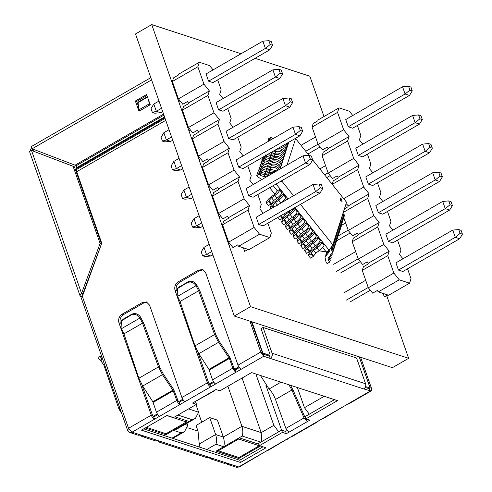 <?xml version="1.0" encoding="UTF-8"?>
<svg xmlns="http://www.w3.org/2000/svg" width="492" height="492" viewBox="0 0 492 492"><rect width="100%" height="100%" fill="white"/><g stroke="black" fill="none" stroke-linecap="round" stroke-linejoin="round"><path stroke-width="0.74" d="M250.52 306.676L151.739 24.6L135.503 33.96L234.284 316.042L392.413 367.665L408.649 358.305L250.52 306.676L234.284 316.042M151.739 24.6L241.037 53.757M255.053 58.327L309.862 76.223L323.982 116.543M386.7 295.63L408.649 358.305M341.454 198.94L340.255 198.27C340.04 199.789 340.642 200.841 342.069 201.406L341.454 198.94M342.038 201.425L342.038 201.425C340.612 200.853 340.009 199.807 340.224 198.288L340.224 198.288M293.533 195.718L281.861 181.136L282.051 180.546M287.082 164.992L295.618 138.609L308.988 155.312M312.684 159.931L346.559 202.255L332.801 244.782L300.458 204.377M280.102 169.014L288.767 142.225M281.861 181.136L279.899 181.788M295.083 138.584L295.618 138.596M332.801 244.782L329.16 250.293L294.954 207.55M288.023 198.891L276.092 183.983M329.16 250.293L326.257 251.972L322.697 247.519M319.493 243.522L318.865 242.74M315.667 238.737L315.04 237.956M311.836 233.958L311.208 233.171M308.01 229.174L307.383 228.393M304.179 224.389L303.558 223.608M300.354 219.61L299.726 218.823M296.528 214.826L295.901 214.045M292.697 210.041L292.07 209.26M285.046 200.478L284.419 199.697M281.215 195.693L280.588 194.912M277.39 190.908L273.183 185.656M271.289 186.751L270.176 188.319L270.532 187.188M326.257 251.972L320.341 251L319.763 250.287M316.965 246.787L315.932 245.502M313.133 242.009L312.106 240.723M309.308 237.224L308.275 235.939M305.477 232.439L304.45 231.154M301.651 227.661L300.624 226.375M297.826 222.876L296.793 221.591M293.995 218.091L292.968 216.806M290.169 213.313L289.136 212.027M278.687 198.965L277.654 197.679M274.856 194.18L270.163 188.319M286.897 144.876L287.98 144.254L288.49 142.385M287.98 144.254L286.928 142.944M271.252 139.673L270.68 138.959L271.258 137.17L272.666 138.861M271.258 137.17L268.669 138.664L268.091 140.454L268.663 141.167M270.68 138.959L268.091 140.454M285.864 148.074L286.947 147.446L287.525 145.657L286.006 143.818M286.947 147.446L284.394 144.746M284.831 151.265L285.907 150.644L286.492 148.855L282.949 145.583M285.907 150.644L284.862 149.334L280.803 146.819M283.798 154.463L284.874 153.842L285.458 152.053L284.407 150.737L278.712 148.024M284.874 153.842L283.829 152.526C281.768 150.263 279.241 149.433 276.24 150.048L274.265 150.589M282.765 157.661L283.841 157.034L284.419 155.244L283.374 153.935C281.313 151.665 278.786 150.841 275.784 151.456L270.772 152.6M283.841 157.034L282.795 155.724C280.735 153.455 278.208 152.631 275.206 153.246L271.381 154.285L268.558 153.879M281.725 160.853L282.808 160.232L283.386 158.442L282.34 157.132C280.28 154.863 277.752 154.033 274.751 154.648L274.173 156.444L270.348 157.483L266.553 156.241L265.514 154.937M282.808 160.232L281.762 158.922C279.702 156.653 277.174 155.823 274.173 156.438M266.553 156.241L267.131 154.451L270.926 155.687L274.751 154.654M280.692 164.051L281.775 163.424L282.353 161.634L281.307 160.324C279.247 158.055 276.719 157.231 273.718 157.846L273.14 159.642L269.315 160.675L265.52 159.433L264.481 158.135L265.059 156.345L266.098 157.643L269.893 158.885L273.718 157.846M281.775 163.424L280.729 162.114C278.669 159.845 276.141 159.021 273.14 159.636M265.059 156.345L262.47 157.84L261.885 159.629L262.513 160.41M264.481 158.135L261.885 159.629M279.659 167.243L280.741 166.622L281.319 164.832L280.274 163.522C278.214 161.253 275.686 160.429 272.685 161.044L272.107 162.834L268.281 163.873L264.487 162.631L263.448 161.327L264.026 159.537L265.065 160.841L268.86 162.083L272.685 161.044M280.741 166.622L279.696 165.312C277.636 163.043 275.108 162.219 272.101 162.834M264.026 159.537L261.43 161.032L260.852 162.821L261.48 163.608M263.448 161.327L260.852 162.821M279.936 169.113L280.286 168.03L279.241 166.72C277.18 164.451 274.653 163.621 271.652 164.236L271.074 166.032L267.248 167.065L263.454 165.829L262.414 164.525L262.992 162.735L264.032 164.039L267.826 165.275L271.652 164.236M279.708 169.82L278.656 168.51C276.602 166.241 274.075 165.41 271.067 166.025M262.992 162.735L260.397 164.23L259.819 166.019L260.446 166.8M262.414 164.525L259.819 166.019M270.612 167.434C273.62 166.819 276.147 167.643 278.201 169.912L278.312 170.047M270.04 169.23L266.215 170.263L262.421 169.02L261.375 167.723L261.959 165.933L262.999 167.231L266.793 168.473L270.618 167.434L270.04 169.23L276.855 170.89M261.959 165.933L259.364 167.428L258.786 169.217L259.413 169.998M261.375 167.723L258.786 169.217M273.65 172.735L269.001 172.415L265.182 173.461L261.387 172.218L260.342 170.915L260.926 169.125L261.965 170.429L265.76 171.671L269.579 170.632L275.551 171.64M260.926 169.125L258.331 170.619L257.753 172.409L258.38 173.196M260.342 170.915L257.753 172.409M268.552 173.83L267.974 175.619L264.149 176.653L260.354 175.41L259.309 174.113L259.887 172.323L260.932 173.621L264.727 174.863L268.546 173.824L271.892 173.75M259.887 172.323L257.298 173.817L256.719 175.607L257.759 176.905L261.99 179.463M259.309 174.113L256.719 175.607M268.995 175.423L267.968 175.613M280.046 189.217L277.451 190.712L274.745 194.26L271.399 196.622C268.835 198.51 267.217 200.299 266.541 201.978L266.258 202.845L268.404 205.521L270.994 204.026L268.847 201.351L269.13 200.484L271.553 197.809L274.911 195.441C277.47 193.553 279.087 191.769 279.757 190.097L280.046 189.217L282.187 191.898L281.904 192.772C281.227 194.445 279.61 196.228 277.058 198.116L273.7 200.484L270.994 204.026M266.258 202.845L268.847 201.351M273.558 207.237L272.679 206.136L272.955 205.262L275.385 202.593L278.736 200.219L280.883 202.901C283.441 201.013 285.059 199.229 285.729 197.556L286.012 196.677L283.872 194.002L281.283 195.496L278.57 199.045L275.231 201.406C272.666 203.294 271.043 205.078 270.366 206.757L270.083 207.63L270.969 208.731M278.736 200.226C281.295 198.331 282.912 196.548 283.589 194.875L283.872 194.002M280.883 202.901L280.003 203.522M270.083 207.63L272.679 206.136M287.863 198.989L285.108 200.275L284.825 201.154M287.414 199.66L287.697 198.786M292.143 209.174L285.182 214.832M284.278 213.706L285.182 214.838L282.476 218.374L280.329 215.699M277.74 217.193L279.887 219.869L282.476 218.374M295.354 208.35L292.765 209.844L290.059 213.393L286.713 215.754C284.148 217.642 282.531 219.426 281.848 221.105L281.572 221.978L283.712 224.653L286.301 223.159L284.161 220.484L284.444 219.61L286.867 216.941L290.225 214.567C292.777 212.679 294.394 210.902 295.071 209.223L295.354 208.35L297.5 211.025L297.217 211.904C296.541 213.577 294.923 215.361 292.365 217.249L289.007 219.617L286.301 223.159M281.572 221.978L284.161 220.484M296.196 222.033C298.749 220.139 300.366 218.362 301.043 216.683L301.325 215.81L299.179 213.134L296.59 214.629L293.884 218.177L290.538 220.533C287.974 222.427 286.356 224.211 285.68 225.889L285.397 226.757L287.537 229.438L290.132 227.944L287.986 225.262L290.692 221.72M294.05 219.352L296.196 222.027L292.838 224.401L290.692 221.726L294.05 219.352C296.608 217.464 298.226 215.68 298.896 214.008L299.179 213.134M292.838 224.401L290.132 227.944M285.397 226.757L287.986 225.262M303.01 217.913L300.421 219.407L297.709 222.956L294.37 225.318C291.805 227.206 290.182 228.995 289.505 230.674L289.222 231.541L291.369 234.223L293.958 232.728L291.817 230.047L292.094 229.18L294.523 226.505L297.875 224.137C300.434 222.249 302.051 220.465 302.728 218.792L303.01 217.913L305.151 220.594L304.868 221.468C304.191 223.14 302.58 224.924 300.022 226.812L296.664 229.186L293.958 232.728M289.222 231.541L291.817 230.047M303.847 231.597C306.405 229.709 308.023 227.925 308.699 226.252L308.982 225.373L306.836 222.698L304.247 224.192L301.541 227.741L298.195 230.102C295.63 231.99 294.013 233.774 293.33 235.453L293.054 236.326L295.194 239.001L297.789 237.507L295.643 234.832L295.926 233.958L298.349 231.289L301.707 228.915L303.847 231.597L300.489 233.964L297.789 237.507M301.707 228.921C304.265 227.027 305.876 225.25 306.553 223.571L306.836 222.698M293.054 236.326L295.643 234.832M310.667 227.482L308.072 228.977L305.366 232.525L302.02 234.881C299.462 236.775 297.838 238.558 297.162 240.237L296.879 241.105L299.025 243.786L301.614 242.292L299.468 239.61L299.751 238.743L302.174 236.068L305.532 233.7C308.09 231.812 309.708 230.028 310.384 228.356L310.667 227.482L312.807 230.158L312.525 231.031C311.848 232.71 310.231 234.493 307.678 236.381L304.32 238.749L301.614 242.292M296.879 241.105L299.468 239.61M314.493 232.261L311.903 233.755L311.62 234.635L309.191 237.304L305.852 239.665C303.287 241.56 301.664 243.343 300.987 245.022L300.71 245.889L302.851 248.571L305.44 247.076L303.3 244.395L303.582 243.528L306.006 240.852L309.363 238.485C311.916 236.597 313.533 234.813 314.21 233.14L314.493 232.261L316.639 234.942L316.356 235.816C315.679 237.488 314.062 239.272 311.504 241.16L308.146 243.534L305.44 247.076M300.71 245.889L303.3 244.395M318.318 237.046L315.729 238.54L313.023 242.089L309.677 244.45C307.113 246.338 305.495 248.122 304.819 249.801L304.536 250.674L306.676 253.349L309.271 251.855L307.125 249.18L307.408 248.306L309.831 245.637L313.189 243.269C315.747 241.375 317.365 239.598 318.035 237.919L318.318 237.046L320.464 239.721L320.181 240.6C319.505 242.273 317.887 244.057 315.335 245.945L311.977 248.312L309.271 251.855M304.536 250.674L307.125 249.18M322.149 241.83L319.56 243.325L316.848 246.873L313.502 249.229C310.944 251.123 309.32 252.906 308.644 254.585L308.361 255.453L310.507 258.134L313.096 256.639L310.956 253.958L311.233 253.091L313.662 250.416L317.014 248.048C319.572 246.16 321.19 244.376 321.866 242.704L322.149 241.83L324.289 244.506L324.007 245.385C323.33 247.058 321.719 248.841 319.16 250.729L315.803 253.097L313.096 256.639M308.361 255.453L310.956 253.958M328.594 257.414L330.273 260.268L329.695 262.058L328.656 260.754L328.121 258.251L332.383 252.777L331.048 247.433M329.234 250.176L329.259 251.769L324.997 257.242L326.061 262.248L327.106 263.552L329.695 262.058M326.147 255.336L326.731 253.546L329.369 250.815M331.959 246.055L332.961 250.988L332.383 252.777M324.997 257.242L326.725 253.552M328.73 250.545L327.186 252.144L325.858 254.77M330.224 255.723L331.307 257.07L330.729 258.86L329.222 256.762M329.646 259.487L330.729 258.86M333.133 250.268L333.416 249.579L332.66 244.991M333.287 243.276L333.994 247.79L333.416 249.579M326.03 254.044L326.873 251.615M332.063 253.534L332.34 253.878L331.762 255.668L330.722 254.364M330.679 256.289L331.762 255.668M334.166 247.07L334.449 246.387L333.742 241.867M334.32 240.078L335.027 244.598L334.449 246.387M333.121 250.36L333.373 250.68L332.795 252.47L332.574 252.193M332.414 252.691L332.795 252.47M335.2 243.878L335.483 243.189L334.775 238.669M335.353 236.886L336.061 241.4L335.483 243.189M334.154 247.168L334.406 247.488L333.828 249.278L333.607 248.995M333.447 249.499L333.828 249.278M336.239 240.68L336.516 239.998L335.808 235.477M336.393 233.688L337.094 238.208L336.516 239.998M335.187 243.97L335.439 244.29L334.861 246.08L334.64 245.803M334.48 246.301L334.861 246.08M337.272 237.482L337.549 236.8L336.842 232.279M337.426 230.49L338.133 235.01L337.549 236.8M336.221 240.773L336.473 241.092L335.895 242.882L335.673 242.605M335.513 243.103L335.895 242.882M338.305 234.29L338.588 233.602L337.881 229.088M338.459 227.298L339.166 231.812L338.588 233.602M337.254 237.581L337.512 237.9L336.928 239.69L336.706 239.407M336.546 239.912L336.928 239.69M339.339 231.092L339.621 230.41L338.914 225.889M339.492 224.1L340.2 228.62L339.621 230.41M338.287 234.383L338.545 234.702L337.967 236.492L337.74 236.215M337.58 236.713L337.967 236.492M340.372 227.901L340.655 227.212L339.947 222.692M340.526 220.902L341.233 225.422L340.655 227.212M339.32 231.191L339.578 231.504L339 233.294L338.773 233.017M338.613 233.522L339 233.294M341.405 224.703L341.688 224.02L340.981 219.5M341.559 217.71L342.266 222.23L341.688 224.02M340.353 227.993L340.612 228.313L340.034 230.102L339.806 229.819M339.646 230.324L340.034 230.102M342.438 221.505L342.721 220.822L342.014 216.302M342.592 214.512L343.299 219.032L342.721 220.822M341.387 224.795L341.645 225.115L341.067 226.904L340.845 226.627M340.679 227.126L341.067 226.904M343.471 218.313L343.754 217.624L343.047 213.11M343.625 211.32L344.332 215.834L343.754 217.624L348.256 230.447L373.76 215.736L367.678 198.362L369.135 193.842L363.723 187.077L357.641 169.703L359.099 165.183L353.687 158.418L347.604 141.044L349.062 136.524L343.65 129.759L337.567 112.385L339.031 107.865L349.338 111.229L352.758 115.497M238.632 246.271L259.542 234.21L269.856 237.575L248.946 249.635L238.632 246.271L237.55 244.918L232.956 247.562L228.626 242.156L254.13 227.445L248.048 210.072L249.505 205.551L244.093 198.786L238.011 181.413L239.469 176.892L234.057 170.127L208.553 184.838L212.882 190.244L217.476 187.6L218.559 188.953L239.469 176.892M213.054 69.889L209.641 65.621L199.328 62.256L178.412 74.317L178.122 75.221L173.528 77.865L172.36 81.481L197.864 66.777L203.946 84.15L178.442 98.855L172.36 81.481M243.399 247.827L244.647 251.381L248.128 249.37M249.505 205.551L228.595 217.612L228.3 218.516L223.712 221.16L222.544 224.776L228.626 242.156M228.595 217.612L227.513 216.259L222.919 218.903L218.589 213.497L244.093 198.786M218.559 188.953L218.263 189.857L213.676 192.501L212.507 196.117L218.589 213.497M202.47 167.458L227.974 152.754L229.432 148.233L208.522 160.294L208.227 161.198L203.639 163.842L202.47 167.458L208.553 184.838M208.522 160.294L207.44 158.941L202.845 161.585L198.516 156.173L224.02 141.468L217.938 124.095L219.401 119.574L213.983 112.809L207.901 95.436L209.364 90.915L203.946 84.15M219.401 119.574L198.485 131.635L198.19 132.539L193.602 135.183L192.433 138.799L198.516 156.173M198.485 131.635L197.403 130.282L192.809 132.926L188.479 127.514L213.983 112.809M209.364 90.915L188.448 102.976L188.159 103.88L183.565 106.524L182.397 110.14L188.479 127.514M270.213 44.508L272.55 45.27L271.209 41.433L268.872 40.67L270.213 44.508L265.391 48.394L262.857 41.174L206.037 73.941L208.565 81.162L212.962 82.595L269.788 49.827L265.391 48.394L208.565 81.162M290.286 101.826L292.623 102.588L291.282 98.751L288.945 97.988L290.286 101.826L285.458 105.712L282.931 98.492L226.111 131.259L228.639 138.48L233.036 139.919L289.862 107.151L285.458 105.712L228.639 138.48M300.323 130.485L302.66 131.247L301.319 127.416L298.976 126.647L300.323 130.485L295.495 134.371L292.968 127.151L236.148 159.918L238.675 167.139L243.073 168.578L299.899 135.81L295.495 134.371L238.675 167.139M280.249 73.167L282.586 73.929L281.246 70.092L278.909 69.329L280.249 73.167L275.422 77.053L272.894 69.833L216.074 102.6L218.602 109.821L222.999 111.254L279.825 78.486L275.422 77.053L218.602 109.821M320.397 187.803L322.734 188.565L321.387 184.734L319.05 183.971L320.397 187.803L315.569 191.689L313.041 184.469L256.215 217.236L258.749 224.457L263.146 225.896L319.972 193.128L315.569 191.689L258.749 224.457M310.36 159.144L312.697 159.906L311.35 156.075L309.013 155.306L310.36 159.144L305.532 163.03L303.004 155.81L246.178 188.577L248.712 195.798L253.109 197.237L309.935 164.469L305.532 163.03L248.712 195.798M269.856 237.575L271.32 233.06L267.857 223.177M243.165 155.872L239.745 151.597L241.209 147.083L237.747 137.2M253.202 184.531L249.782 180.257L251.246 175.742L247.783 165.859M263.238 213.19L259.819 208.915L261.283 204.401L257.82 194.518M212.507 196.117L238.011 181.413M192.433 138.799L217.938 124.095M227.974 152.754L234.057 170.127M182.397 110.14L207.901 95.436M233.128 127.213L229.709 122.939L231.172 118.418L227.71 108.541M223.091 98.554L219.672 94.279L221.136 89.759L217.679 79.882M222.544 224.776L248.048 210.072M229.432 148.233L224.02 141.468M197.864 66.777L199.328 62.256M259.542 234.21L254.13 227.445M188.448 102.976L187.366 101.623L182.778 104.267L178.442 98.855M175.822 91.364L175.232 91.703M159.002 101.063L153.805 104.058L156.333 111.278L160.73 112.717L162.686 111.592M180.441 101.352L178.922 102.225M178.35 98.585L177.766 98.923M161.53 108.283L156.333 111.278L152.385 112.453L151.038 108.615L153.805 104.058M160.73 112.717L154.722 113.215L152.385 112.453M269.788 49.827L272.55 45.27M268.872 40.67L262.857 41.174M185.859 120.023L185.269 120.362M169.033 129.722L163.842 132.717L166.37 139.937L170.767 141.376L172.723 140.251M190.478 130.011L188.959 130.89M188.387 127.243L187.803 127.582M171.567 136.942L166.37 139.937L162.422 141.112L161.075 137.28L163.842 132.717M170.767 141.376L164.758 141.874L162.422 141.112M279.825 78.486L282.586 73.929M278.909 69.329L272.894 69.833M195.89 148.682L195.306 149.021M179.07 158.381L173.873 161.376L176.407 168.596L180.804 170.035L182.76 168.91M200.515 158.67L198.996 159.549M198.424 155.903L197.833 156.241M181.603 165.601L176.407 168.596L172.458 169.771L171.111 165.939L173.873 161.376M180.804 170.035L174.795 170.533L172.458 169.771M289.862 107.151L292.623 102.588M288.945 97.988L282.931 98.492M205.927 177.341L205.342 177.68M189.106 187.04L183.91 190.035L186.443 197.261L190.841 198.694L192.796 197.569M210.551 187.329L209.032 188.208M208.46 184.562L207.87 184.9M191.64 194.26L186.443 197.261L182.495 198.43L181.148 194.598L183.91 190.035M190.841 198.694L184.832 199.192L182.495 198.43M299.899 135.81L302.66 131.247M298.976 126.647L292.968 127.151M215.963 206L215.379 206.339M199.143 215.699L193.946 218.694L196.48 225.92L200.877 227.353L202.833 226.228M220.588 215.988L219.069 216.867M218.497 213.22L217.907 213.559M201.671 222.919L196.48 225.92L192.532 227.089L191.185 223.257L193.946 218.694M200.877 227.353L194.869 227.851L192.532 227.089M309.935 164.469L312.697 159.906M309.013 155.306L303.004 155.81M226 234.659L225.416 234.998M209.18 244.358L203.983 247.353L206.511 254.579L210.914 256.012L212.87 254.887M230.625 244.647L229.106 245.526M228.528 241.88L227.944 242.218M211.708 251.578L206.511 254.579L202.563 255.748L201.222 251.916L203.983 247.353M210.914 256.012L204.906 256.517L202.563 255.748M319.972 193.128L322.734 188.565M319.05 183.971L313.041 184.469M378.33 291.879L399.246 279.819L409.559 283.183L388.643 295.243L378.33 291.879L377.247 290.526L372.659 293.171L368.33 287.765L393.834 273.054L387.745 255.68L389.209 251.16L383.797 244.395L377.708 227.021L379.172 222.501L373.76 215.736M337.567 112.385L312.063 127.09L313.232 123.474L317.82 120.829L318.115 119.925L339.031 107.865M383.102 293.435L384.344 296.99L387.831 294.979M389.209 251.16L368.299 263.22L368.004 264.124L363.416 266.769L362.241 270.385L368.33 287.765M368.299 263.22L367.216 261.867L362.622 264.512L358.293 259.106L383.797 244.395M379.172 222.501L358.262 234.561L357.967 235.465L353.379 238.11L352.204 241.726L358.293 259.106M358.262 234.561L357.18 233.208L352.586 235.852L348.256 230.447M357.641 169.703L332.137 184.408L333.305 180.792L337.893 178.147L338.188 177.243L359.099 165.183M338.188 177.243L337.106 175.89L332.512 178.535L328.182 173.123L353.687 158.418M349.062 136.524L328.152 148.584L327.856 149.488L323.269 152.133L322.1 155.749L328.182 173.123M409.916 90.116L412.253 90.879L410.912 87.041L408.575 86.278L409.916 90.116L405.088 94.003L402.561 86.783L345.741 119.55L348.268 126.77L352.666 128.203L409.492 95.436L405.088 94.003L348.268 126.77M429.99 147.434L432.327 148.197L430.98 144.359L428.643 143.596L429.99 147.434L425.162 151.321L422.634 144.101L365.808 176.868L368.342 184.088L372.739 185.521L429.565 152.76L425.162 151.321L368.342 184.088M440.026 176.093L442.363 176.856L441.017 173.024L438.679 172.255L440.026 176.093L435.199 179.98L432.671 172.76L375.845 205.527L378.379 212.747L382.776 214.186L439.602 181.419L435.199 179.98L378.379 212.747M419.953 118.775L422.29 119.538L420.949 115.7L418.606 114.937L419.953 118.775L415.125 122.662L412.597 115.442L355.777 148.209L358.305 155.429L362.702 156.862L419.528 124.095L415.125 122.662L358.305 155.429M460.1 233.411L462.437 234.174L461.09 230.342L458.753 229.573L460.1 233.411L455.272 237.298L452.745 230.078L395.919 262.845L398.446 270.065L402.85 271.504L459.669 238.737L455.272 237.298L398.446 270.065M450.063 204.752L452.4 205.515L451.053 201.683L448.716 200.914L450.063 204.752L445.235 208.639L442.708 201.419L385.882 234.186L388.409 241.406L392.813 242.845L449.639 210.078L445.235 208.639L388.409 241.406M409.559 283.183L411.023 278.669L407.561 268.786M382.868 201.48L379.449 197.206L380.913 192.692L377.45 182.809M392.905 230.139L389.486 225.865L390.949 221.351L387.487 211.468M402.942 258.798L399.522 254.524L400.986 250.01L397.524 240.127M352.204 241.726L377.708 227.021M343.668 198.645L363.723 187.077M344.013 212.003L367.678 198.362M322.1 155.749L347.604 141.044M372.831 172.821L369.412 168.547L370.876 164.027L367.413 154.15M312.063 127.09L318.146 144.464L343.65 129.759M362.795 144.162L359.375 139.888L360.839 135.368L357.377 125.491M362.241 270.385L387.745 255.68M399.246 279.819L393.834 273.054M328.152 148.584L327.069 147.231L322.475 149.875L318.146 144.464M344.431 208.823L347.93 206.806L348.225 205.902L369.135 193.842M348.225 205.902L347.143 204.549L345.513 205.49M315.52 136.973L301.006 145.343M320.144 146.96L307.937 154.002M318.053 144.193L305.76 151.278M409.492 95.436L412.253 90.879M408.575 86.278L402.561 86.783M325.556 165.632L319.868 168.91M330.181 175.619L326.799 177.569M328.09 172.852L324.622 174.851M419.528 124.095L422.29 119.538M418.606 114.937L412.597 115.442M429.565 152.76L432.327 148.197M428.643 143.596L422.634 144.101M345.63 222.95L341.589 225.281M350.255 232.937L336.362 240.951M348.158 230.17L338.139 235.951M439.602 181.419L442.363 176.856M438.679 172.255L432.671 172.76M355.667 251.609L333.65 264.302M360.285 261.596L340.581 272.962M358.194 258.829L336.177 271.529M449.639 210.078L452.4 205.515M448.716 200.914L442.708 201.419M365.704 280.268L343.687 292.961M370.322 290.255L350.618 301.621M368.231 287.488L346.214 300.188M459.669 238.737L462.437 234.174M458.753 229.573L452.745 230.078M157.748 414.651L153.744 416.958L154.537 419.215C153.215 418.594 152.133 417.241 151.284 415.156L128.547 428.274L132.09 432.161L129.605 432.425L138.295 435.266L140.687 434.965L144.138 436.09L141.751 436.392L155.466 440.869L157.858 440.568L161.308 441.699L158.922 441.994L157.403 440.789M158.922 441.994L207.046 457.708L209.438 457.406L212.888 458.538L210.502 458.839L208.989 457.628M210.502 458.839L224.217 463.316L226.609 463.015L230.059 464.141L227.673 464.442L226.154 463.23M32.109 150.669L32.712 148.885M129.605 432.425L128.474 431.742L127.643 430.469L80.891 296.971L82.933 295.79L82.884 293.822L81.543 293.355L100.097 243.448L101.438 243.915L82.884 293.822M127.643 430.469L129.685 429.295M359.24 356.835L370.058 387.727L369.467 388.803L365.205 387.413M262.9 354.012L263.694 356.269L270.225 358.404L269.432 356.147L262.9 354.012L251.301 321.596M239.333 367.604L235.33 369.91L234.235 368.569L229.727 356.977L219.278 341.46L215.963 335.021L200.023 291.227L196.376 284.284C193.928 281.276 191.068 280.489 187.803 281.916L178.239 287.74L177.501 288.57L187.065 282.746C190.33 281.319 193.19 282.107 195.638 285.114L196.376 284.284M213.86 382.296L209.856 384.603L208.774 383.25L197.907 352.223M183.227 399.959L179.223 402.265L178.129 400.925L173.614 389.332L172.889 390.181L173.239 390.814L174.611 391.263M306.823 419.184L306.485 419.375L305.335 418.182L293.177 390.267L291.879 390.021L304.038 417.936L305.335 418.182M287.057 430.58L285.575 431.435L281.621 430.143L258.669 443.384L259.456 445.641L265.988 447.769L240.483 462.48L141.481 430.156L166.985 415.451L173.516 417.585L196.474 404.344L192.52 403.059L214.155 390.986L213.436 390.999L215.982 389.523L219.936 390.814L251.56 372.579L337.5 400.636L305.876 418.87L309.831 420.162L307.279 421.632L306.485 419.375M262.986 446.791L239.696 460.223L143.695 428.883M196.474 404.344L195.681 402.087L194.734 401.779M334.498 399.658L305.083 416.613L305.876 418.87M227.673 464.442L236.517 467.326L239.327 466.969L266.227 451.047L266.978 451.023L291.707 436.355L292.457 436.33L317.961 421.626L317.211 421.65L322.334 418.692L323.084 418.667L347.813 404L348.564 403.975L371.091 390.986L363.723 388.926C365.494 387.647 366.122 385.931 365.599 383.778L356.571 357.985L263.066 327.463L272.101 353.25C272.617 355.409 271.996 357.124 270.225 358.404L363.723 388.926M34.009 151.228L32.023 150.638M29.889 151.179L31.918 146.628C31.07 146.222 31.131 146.948 32.103 148.799L151.585 79.901M80.891 296.971L80.239 296.307L80.147 295.329L81.543 293.355L31.5 150.46L74.421 166.782L101.438 243.915M100.097 243.448L73.087 166.308L31.5 150.46C29.588 151.198 29.102 151.634 30.049 151.776M153.744 416.958L152.661 415.605L141.794 384.578M140.687 434.965L132.09 432.161L159.66 416.257C158.75 416.134 157.674 414.781 156.425 412.191L152.827 401.749L172.889 390.181L162.446 374.664L163.172 373.815L159.857 367.376L143.91 323.582L140.263 316.639C137.815 313.632 134.962 312.844 131.69 314.271L123.449 319.025L121.395 320.925L130.952 315.101C134.224 313.675 137.077 314.462 139.525 317.469L140.263 316.639M209.856 384.603L210.644 386.86C209.328 386.238 208.245 384.885 207.396 382.801L181.892 397.511C182.735 399.596 183.823 400.949 185.14 401.57L180.01 404.522L179.223 402.265M185.14 401.57L215.773 383.901C214.863 383.778 213.786 382.425 212.538 379.836L208.94 369.394L229.001 357.825L229.346 358.459L230.723 358.908M241.252 369.215L263.694 356.269L260.742 352.038L237.999 365.156C238.848 367.241 239.93 368.588 241.252 369.215L236.123 372.167L235.33 369.91M269.432 356.147L270.059 354.431L261.024 328.638L263.066 327.463M369.799 388.748L369.467 388.803L370.255 391.06L347.813 404M239.696 460.223L240.483 462.48M281.621 430.143L282.414 432.4L259.456 445.641M285.575 431.435L286.362 433.692L282.414 432.4M288.915 432.222L307.279 421.632L304.038 417.936L285.883 428.403L288.915 432.222L286.362 433.692M73.087 166.308L74.421 166.782M141.751 436.392L140.238 435.18M179.549 282.303L178.178 281.855C175.226 283.989 174.186 286.848 175.054 290.44L176.425 290.889C175.558 287.297 176.603 284.438 179.549 282.303L199.955 270.538L203.227 269.874M123.443 314.659L122.065 314.21C119.119 316.344 118.074 319.203 118.941 322.795L120.319 323.244C119.451 319.652 120.491 316.793 123.443 314.659L143.849 302.894L147.12 302.229M178.129 400.925L176.751 400.476C178.018 403.046 179.106 404.399 180.01 404.522L159.66 416.257M234.235 368.569L232.864 368.121C234.13 370.691 235.213 372.044 236.123 372.167L215.773 383.901M249.924 321.147L260.742 352.038L262.119 352.487M370.058 387.727L371.435 388.176L371.638 389.959L371.091 390.986M343.834 406.3L343.434 406.933M287.722 438.655L287.328 439.288M214.524 390.371L214.155 390.986M139.015 111.21L150.238 104.735L146.573 94.55L135.355 101.02L139.015 111.21M163.578 114.132L75.067 165.171L32.103 148.799M146.93 95.54L136.715 101.432L138.535 106.487M163.922 115.122L76.426 165.576L75.067 165.171M318.361 420.986L317.961 421.626M262.248 453.341L261.849 453.981M181.892 397.511L149.55 305.145L146.45 301.947L142.471 302.445L122.065 314.21M118.941 322.795L151.284 415.156M128.547 428.274L82.367 296.418L101.746 243.202L76.715 171.72L76.475 169.525L76.789 167.588L164.568 116.973M76.045 165.466L76.789 167.588M237.999 365.156L205.656 272.789L202.563 269.591L198.577 270.09L178.178 281.855M175.054 290.44L207.396 382.801M156.425 412.191L176.751 400.476L173.239 390.814L153.135 402.407M212.538 379.836L232.864 368.121L229.346 358.459L209.241 370.052M371.435 388.176L360.618 357.284M285.883 428.403L275.495 399.467C273.927 395.261 271.775 391.773 269.05 389.012L280.926 382.167M290.544 385.304L293.177 390.267M135.355 101.02L136.715 101.432M173.614 389.332L163.172 373.815M229.727 356.977L229.001 357.825L218.553 342.309L219.278 341.46M288.902 384.769L291.879 390.021L275.495 399.467M139.962 110.663L138.916 109.827L137.988 102.195L147.379 96.776M148.725 100.534L149.119 103.941L150.165 104.778M159.857 367.376L158.479 366.927L162.446 374.664L142.698 386.048L152.827 401.749M215.963 335.021L214.592 334.572L218.553 342.309L198.811 353.693L208.94 369.394M260.471 375.488L269.05 389.012M119.9 408.354L118.91 408.926L121.782 413.729M138.916 109.827L149.119 103.941M142.698 386.048L138.879 378.231L123.941 333.853L121.462 328.699L139.919 318.06L142.539 323.133L143.91 323.582M198.811 353.693L194.986 345.876L180.054 301.498L177.575 296.344L196.031 285.704L198.645 290.778L200.023 291.227M118.91 408.926L103.812 364.953L104.55 364.523M138.879 378.231L158.479 366.927L142.539 323.133L123.941 333.853M194.986 345.876L214.592 334.572L198.645 290.778L180.054 301.498M100.897 360.864L100.411 360.513L101.715 358.311L102.195 358.662L100.897 360.864L103.812 364.953M101.715 358.311L99.636 356.183L101.77 356.595M99.636 356.183L98.332 358.385L100.411 360.513M140.657 317.229L139.919 318.06L139.525 317.469M121.395 320.925L121.081 328.103L121.462 328.699M177.501 288.57L177.194 295.747L177.575 296.344M196.769 284.874L196.031 285.704L195.638 285.114M185.871 420.408L186.419 421.964L166.794 415.562M146.395 427.327L166.013 433.735L186.419 421.964M258.749 444.196L259.29 445.758L238.669 439.024L218.263 450.789L217.993 450.014M238.669 439.024L238.399 438.249M259.29 445.758L238.891 457.523L218.263 450.789M359.185 356.817L370.125 388.059L365.581 386.577M270.047 355.384L262.869 353.041L251.929 321.805M174.857 416.81L188.977 421.423L165.921 434.719L145.269 427.972M260.514 445.986L238.798 458.507L216.111 451.103L239.167 437.806L258.983 444.276M262.869 353.041L262.39 353.317M238.848 366.897L234.647 369.32M213.374 381.583L209.174 384.006M182.735 399.252L178.535 401.675M157.262 413.938L153.061 416.367M369.062 388.668L370.125 388.059M34.071 151.395L33.634 150.146L34.428 149.685M83.019 294.64L82.785 293.988M82.121 188.756L82.582 188.485M165.521 433.569L165.921 434.719M172.046 438.138L181.173 432.874L173.473 430.365L176.849 429.092L195.416 418.384L188.977 421.423M181.173 432.874L184.549 431.607L187.735 425.414L186.978 423.249M199.973 447.253L199.242 443.987L198.024 431.127L187.821 427.794M198.024 431.127L196.05 425.488L209.721 417.603L217.421 420.119L223.35 437.044C224.432 440.703 224.537 443.938 223.657 446.748L215.957 444.233C216.837 441.422 216.732 438.188 215.65 434.528L199.242 443.987M238.399 457.363L238.798 458.507M281.596 430.162L265.926 385.421M260.852 442.123L242.224 436.041C243.103 433.231 242.999 429.996 241.916 426.336L227.876 386.238M261.756 441.601L261.197 432.634L241.916 426.336L223.35 437.044L215.65 434.528L209.721 417.603M278.675 431.841L273.847 425.334L255.865 373.981M297.402 387.542L304.456 407.69L309.284 414.196M195.957 404.645L198.602 412.198L195.416 418.384M201.726 422.216L198.811 413.889M242.082 378.047L261.197 432.634L273.847 425.334M272.304 138.473L272.064 139.205M285.895 146.136L286.473 144.347M284.862 149.334L285.44 147.545M283.829 152.526L284.407 150.737M276.479 149.31L276.246 150.048M282.795 155.724L283.374 153.935M271.381 154.279L271.959 152.489M275.784 151.462L275.206 153.252M281.762 158.922L282.34 157.132M270.348 157.477L270.926 155.687M280.729 162.114L281.307 160.324M269.315 160.675L269.893 158.885M266.098 157.643L265.52 159.433M279.696 165.312L280.274 163.522M268.281 163.867L268.86 162.077M265.065 160.841L264.487 162.631M278.656 168.51L279.241 166.72M267.248 167.065L267.826 165.275M264.032 164.039L263.454 165.829M266.215 170.257L266.793 168.467M262.999 167.231L262.421 169.02M265.182 173.455L265.76 171.665M269.585 170.632L269.007 172.421M261.965 170.429L261.387 172.218M264.142 176.653L264.727 174.863M260.932 173.621L260.354 175.41M281.904 192.772L279.757 190.097M273.7 200.49L271.553 197.809M274.911 195.435L277.058 198.116M269.13 200.484L271.276 203.159M285.729 197.556L283.589 194.875M277.525 205.269L275.385 202.593M272.955 205.262L274.228 206.849M287.875 211.634L288.54 212.464M281.153 215.508L282.759 217.507M297.217 211.904L295.071 209.223M289.007 219.617L286.867 216.941M290.225 214.567L292.365 217.249M284.444 219.61L286.584 222.292M301.043 216.683L298.896 214.008M288.269 224.395L290.415 227.076M304.868 221.468L302.728 218.792M296.664 229.186L294.523 226.505M297.875 224.137L300.022 226.812M292.094 229.18L294.241 231.855M308.699 226.252L306.553 223.571M300.495 233.964L298.349 231.289M295.926 233.958L298.066 236.64M312.525 231.031L310.384 228.356M304.32 238.749L302.174 236.074M305.532 233.7L307.678 236.375M299.751 238.743L301.897 241.424M316.356 235.816L314.21 233.14M308.146 243.534L306.006 240.852M309.363 238.485L311.504 241.16M303.582 243.528L305.723 246.203M320.181 240.6L318.035 237.919M311.977 248.312L309.831 245.637M313.189 243.263L315.329 245.945M307.408 248.306L309.548 250.988M324.007 245.385L321.866 242.704M315.803 253.097L313.662 250.422M317.014 248.048L319.16 250.723M311.233 253.091L313.379 255.772M331.897 245.982L331.319 247.771M329.265 250.926L328.687 252.716M328.656 260.754L329.234 258.964M327.18 252.144L327.463 251.277M329.689 257.562L330.267 255.772M82.767 295.323L82.558 294.714M230.059 464.141L238.657 466.945L261.098 454.005M209.438 457.406L161.308 441.699M144.138 436.09L157.858 440.568M212.888 458.538L226.609 463.015M266.227 451.047L286.578 439.313M291.707 436.355L317.211 421.65M322.334 418.692L342.684 406.958M195.072 401.583L213.436 390.999M365.599 383.778L272.101 353.25M143.849 302.894L142.471 302.445M199.955 270.538L198.577 270.09M165.761 120.368L76.715 171.72M165.078 118.431L76.475 169.525M164.795 117.619L76.869 168.319M147.514 97.158L138.08 102.594M122.711 319.855L123.449 319.025M130.952 315.101L131.69 314.271M178.824 287.5L179.562 286.67M187.065 282.746L187.803 281.916M192.04 419.658L177.919 415.045M239.167 437.806L242.224 436.041M215.957 444.233L206.837 449.491M187.735 425.414L184.857 424.473M324.21 396.294L304.456 407.69M198.602 412.198L188.553 408.913M80.178 296.153L29.563 151.628M31.451 146.493L150.804 77.668M172.797 438.384L184.549 431.607"/></g></svg>
